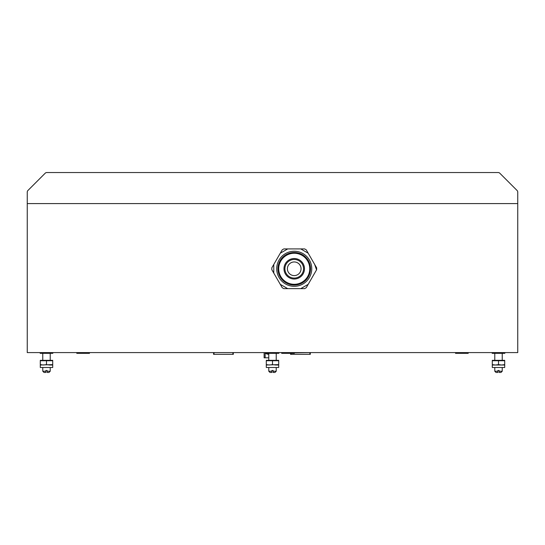 <?xml version="1.0" encoding="UTF-8"?>
<svg xmlns="http://www.w3.org/2000/svg" width="545" height="545" viewBox="0 0 545 545"><rect width="100%" height="100%" fill="white"/><g stroke="black" fill="none" stroke-linecap="round" stroke-linejoin="round"><path stroke-width="0.82" d="M517.75 203.585L27.25 203.585L27.25 352.595L517.75 352.595L517.75 192.092A2.235 2.235 0 0 0 517.096 190.512L499.779 173.194A2.235 2.235 0 0 0 498.198 172.54L46.802 172.54A2.235 2.235 0 0 0 45.221 173.194L27.904 190.512A2.235 2.235 0 0 0 27.25 192.092L27.25 203.585L517.75 203.585M40.166 352.595L40.166 353.337L52.831 353.337L52.831 352.595M492.169 352.595L492.169 353.337L504.834 353.337L504.834 352.595M265.361 352.595L265.361 353.337L278.836 353.337L278.836 352.595M277.95 268.774A16.282 16.282 0 0 0 302.373 282.875A16.282 16.282 0 0 0 302.373 254.678A16.282 16.282 0 0 0 277.95 268.774M294.232 286.295A17.522 17.522 0 0 0 311.754 268.774A17.522 17.522 0 0 0 294.232 251.252A17.522 17.522 0 0 0 276.71 268.774A17.522 17.522 0 0 0 294.232 286.295M294.232 275.606A6.833 6.833 0 0 1 288.319 265.361A6.833 6.833 0 0 1 300.145 265.361A6.833 6.833 0 0 1 294.232 275.606M294.232 278.086A9.313 9.313 0 0 1 286.166 264.121A9.313 9.313 0 0 1 302.298 264.121A9.313 9.313 0 0 1 294.232 278.086M294.232 279.02A10.246 10.246 0 0 0 303.102 263.651A10.246 10.246 0 0 0 285.362 263.651A10.246 10.246 0 0 0 294.232 279.02M294.232 284.299A15.519 15.519 0 0 1 280.791 261.014A15.519 15.519 0 0 1 307.673 261.014A15.519 15.519 0 0 1 294.232 284.299M311.754 268.774A17.522 17.522 0 0 1 285.471 283.952A17.522 17.522 0 0 1 285.471 253.602A17.522 17.522 0 0 1 311.754 268.774M308.184 284.34L306.242 287.712L304.628 288.646L300.738 288.646L308.184 284.34L316.638 269.707L316.638 267.84L308.184 253.207L300.738 248.908L304.628 248.908L306.242 249.835L308.184 253.207M300.738 288.646L283.836 288.646L282.221 287.712L271.826 269.707L271.826 267.84L282.221 249.835L283.836 248.908L300.738 248.908M316.55 269.85L314.69 264.475M287.726 248.908L280.273 253.207M273.774 264.475L273.774 273.079M280.273 284.34L287.726 288.646M76.797 352.595L76.797 353.337L89.462 353.337L89.462 352.595M455.538 352.595L455.538 353.337L468.203 353.337L468.203 352.595M281.69 352.595L281.69 353.337L294.354 353.337L294.354 352.595M311.243 352.595L294.354 352.84M234.255 352.595L212.645 352.595M265.142 352.595L265.142 357.813L264.121 357.813L264.121 352.595M265.142 357.813L268.774 357.813M50.222 367.494L50.222 371.22L47.115 371.22L47.115 372.46L47.115 370.477L45.875 370.477L45.875 371.22L42.769 371.22L42.769 367.494M47.115 372.46L48.982 372.46L50.222 371.22M42.769 371.22L44.016 372.46L45.875 372.46L45.875 371.22M502.231 367.494L502.231 371.22L499.125 371.22L499.125 372.46L499.125 370.477L497.885 370.477L497.885 371.22L494.778 371.22L494.778 367.494M499.125 372.46L500.984 372.46L502.231 371.22M494.778 371.22L496.018 372.46L497.885 372.46L497.885 371.22M276.226 367.494L276.226 371.22L273.12 371.22L273.12 372.46L273.12 370.477L271.88 370.477L271.88 371.22L268.774 371.22L268.774 367.494M273.12 372.46L274.987 372.46L276.226 371.22M268.774 371.22L270.013 372.46L271.88 372.46L271.88 371.22M40.289 365.014L40.289 367.494L52.708 367.494L52.708 364.612L40.289 365.014L40.289 364.612L43.396 365.014L46.495 364.612L46.495 360.729L52.708 360.729L52.708 364.612L49.602 365.014L46.495 364.612M266.294 365.014L266.294 367.494L278.706 367.494L278.706 364.612L266.294 365.014L266.294 364.612L269.394 365.014L272.5 364.612L272.5 360.729L278.706 360.729L278.706 364.612L275.606 365.014L272.5 364.612M504.711 365.014L492.292 365.014L492.292 367.494L504.711 367.494L504.711 364.612L502.286 364.993M49.602 365.014L52.708 364.612L49.602 365.014L52.708 365.014M46.495 360.729L40.289 360.729L42.769 360.347M498.505 360.729L504.711 360.729L504.711 364.612L501.604 365.014L498.505 364.612L498.505 360.729L492.292 360.729L494.778 360.347M52.708 360.327L40.289 360.327M40.289 360.729L40.289 364.612M504.711 360.327L492.292 360.327M498.505 364.612L495.398 365.014L492.292 364.612L492.292 365.014M492.292 360.729L492.292 364.612M278.706 365.014L275.606 365.014M278.706 360.327L266.294 360.327M266.294 364.612L266.294 360.729L272.5 360.729M268.624 354.305L267.159 354.066L268.624 354.066M309.88 352.84L309.88 354.332L310.309 354.332L310.309 352.84M309.88 354.332L290.567 354.332L290.567 353.337M291.003 353.337L291.003 354.332M232.885 352.84L232.885 354.332L233.321 354.332L233.321 352.84M232.885 354.332L213.579 354.332L213.579 352.84M214.015 352.84L214.015 354.332M266.164 352.595L266.164 353.337M42.769 353.337L42.769 360.047M50.222 353.337L50.222 360.047M494.778 353.337L494.778 360.047M502.231 353.337L502.231 360.047M268.774 353.337L268.774 360.047M276.226 353.337L276.226 360.047M265.361 353.337L267.159 354.08"/></g></svg>
